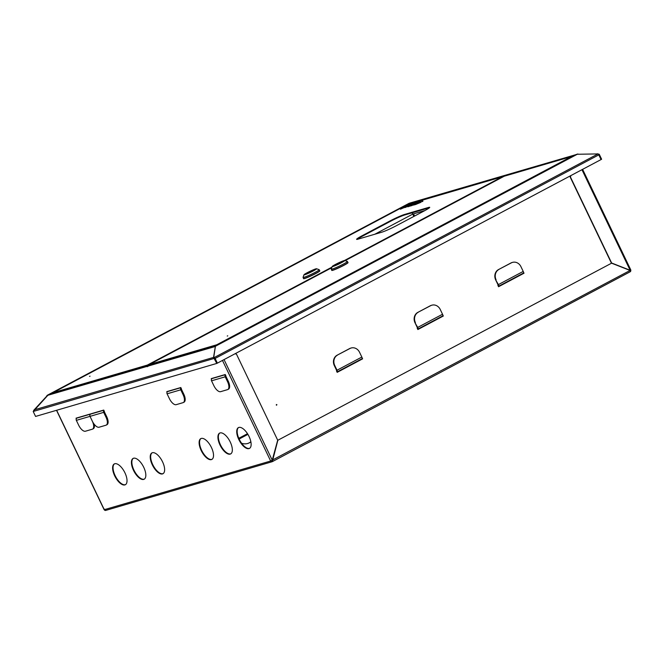 <?xml version="1.0" encoding="UTF-8"?>
<svg xmlns="http://www.w3.org/2000/svg" width="664" height="664" viewBox="0 0 664 664"><rect width="100%" height="100%" fill="white"/><g stroke="black" fill="none" stroke-linecap="round" stroke-linejoin="round"><path stroke-width="1" d="M201.25 438.439A11.778 5.254 -117.9 0 0 200.802 438.622A11.778 5.254 -117.9 0 0 201.433 451.005A11.778 5.254 -117.9 0 0 211.393 459.604A11.778 5.254 -117.9 0 0 211.841 459.422A11.778 5.254 -117.9 0 0 211.21 447.038A11.778 5.254 -117.9 0 0 201.25 438.439M201.026 438.514A11.778 5.254 -117.9 0 0 201.989 451.022A11.778 5.254 -117.9 0 0 211.824 459.38A11.778 5.254 -117.9 0 0 212.048 459.297M220.058 432.936A11.778 5.254 -117.9 0 0 219.61 433.119A11.778 5.254 -117.9 0 0 220.232 445.502A11.778 5.254 -117.9 0 0 230.201 454.11A11.778 5.254 -117.9 0 0 230.649 453.927A11.778 5.254 -117.9 0 0 230.018 441.535A11.778 5.254 -117.9 0 0 220.058 432.936M219.826 433.011A11.778 5.254 -117.9 0 0 220.797 445.519A11.778 5.254 -117.9 0 0 230.632 453.877A11.778 5.254 -117.9 0 0 230.856 453.794M238.857 427.433A11.778 5.254 -117.9 0 0 238.409 427.616A11.778 5.254 -117.9 0 0 239.04 440A11.778 5.254 -117.9 0 0 249 448.607A11.778 5.254 -117.9 0 0 249.448 448.424A11.778 5.254 -117.9 0 0 248.826 436.032A11.778 5.254 -117.9 0 0 238.857 427.433M238.633 427.508A11.778 5.254 -117.9 0 0 239.604 440.016A11.778 5.254 -117.9 0 0 249.44 448.374A11.778 5.254 -117.9 0 0 249.664 448.3M152.355 452.74A11.778 5.254 -117.9 0 0 151.907 452.923A11.778 5.254 -117.9 0 0 152.537 465.306A11.778 5.254 -117.9 0 0 162.497 473.913A11.778 5.254 -117.9 0 0 162.946 473.731A11.778 5.254 -117.9 0 0 162.315 461.339A11.778 5.254 -117.9 0 0 152.355 452.74M152.131 452.815A11.778 5.254 -117.9 0 0 153.093 465.323A11.778 5.254 -117.9 0 0 162.937 473.681A11.778 5.254 -117.9 0 0 163.161 473.606M114.747 463.746A11.778 5.254 -117.9 0 0 114.299 463.929A11.778 5.254 -117.9 0 0 114.922 476.312A11.778 5.254 -117.9 0 0 124.89 484.911A11.778 5.254 -117.9 0 0 125.338 484.737A11.778 5.254 -117.9 0 0 124.707 472.345A11.778 5.254 -117.9 0 0 114.747 463.746M114.523 463.821A11.778 5.254 -117.9 0 0 115.486 476.329A11.778 5.254 -117.9 0 0 125.322 484.687A11.778 5.254 -117.9 0 0 125.546 484.604M133.547 458.243A11.778 5.254 -117.9 0 0 133.099 458.426A11.778 5.254 -117.9 0 0 133.73 470.809A11.778 5.254 -117.9 0 0 143.69 479.416A11.778 5.254 -117.9 0 0 144.138 479.234A11.778 5.254 -117.9 0 0 143.515 466.842A11.778 5.254 -117.9 0 0 133.547 458.243M133.323 458.318A11.778 5.254 -117.9 0 0 134.294 470.826A11.778 5.254 -117.9 0 0 144.13 479.184A11.778 5.254 -117.9 0 0 144.354 479.101M33.2 411.481L48.273 394.839L215.435 345.936L213.534 357.415L216.788 363.424L35.574 416.436L33.2 411.481L214.846 358.236L213.534 357.415L34.138 409.896M598.646 154.563L599.26 154.28L597.318 153.782M601.036 159.509L598.563 154.446M599.26 154.28L601.625 159.236L601.194 159.46M216.788 363.424L217.219 363.191L214.846 358.236M167.062 392.225L166.78 391.635L180.799 387.535L181.471 388.946M211.509 379.219L211.227 378.629L225.245 374.529L225.926 375.94M76.319 418.768L76.036 418.179L103.733 410.078L104.406 411.489M630.277 270.879A0.788 0.697 73.7 0 0 630.236 270.231L630.352 270.173M630.285 271.701A1.336 1.187 73.7 0 0 630.675 270.016L629.895 270.339L611.395 263.077L570.21 177.13L570.6 175.728M105.916 510.334A1.336 1.187 -106.3 0 1 104.281 509.695L104.696 509.18L104.281 509.695L56.647 410.269M271.103 460.799A0.788 0.697 73.7 0 0 272.057 461.165L272.348 461.629L630.236 271.742L630.086 270.447L272.198 460.185M235.147 353.704L236.517 354.244L277.693 440.182L272.24 460.16L270.663 461.015A1.336 1.187 73.7 0 0 272.29 461.654L277.859 440.249L611.577 263.185L630.086 270.447M408.916 204.08L409.414 203.192L576.153 154.579M215.169 346.533L47.418 395.42M630.667 269.999L630.136 270.265L611.627 263.002L570.451 177.056L570.857 175.587M271.808 461.231L272.165 460.301M277.859 440.249L611.577 263.185M103.8 410.227L90.636 414.079A1.726 1.536 73.7 0 0 90.013 416.361L92.313 421.159A7.852 3.503 -117.9 0 0 99.119 427.218L105.958 425.217A7.852 3.503 -117.9 0 0 106.257 425.093A7.852 3.503 -117.9 0 0 105.991 417.158L106.738 416.76A7.852 3.503 62.1 0 1 106.995 424.694L106.257 425.093M77.696 417.697L76.958 418.079A1.726 1.536 73.7 0 0 76.343 420.362L78.642 425.159A7.852 3.503 -117.9 0 0 85.44 431.218L92.279 429.218A7.852 3.503 -117.9 0 0 92.578 429.093A7.852 3.503 -117.9 0 0 92.313 421.159L90.013 416.361L76.343 420.362M94.271 424.313A7.852 3.503 62.1 0 1 93.325 428.703L92.578 429.093M103.891 410.418A1.726 1.536 73.7 0 0 103.692 412.361L105.991 417.158M76.958 418.079L90.636 414.079A1.726 1.536 73.7 0 0 90.013 416.361L103.692 412.361M104.439 411.962L106.738 416.76M180.965 387.876A1.726 1.536 73.7 0 0 180.757 389.809L183.056 394.607L183.803 394.217A7.852 3.503 62.1 0 1 184.069 402.152L183.322 402.55A7.852 3.503 -117.9 0 0 183.056 394.607M168.44 391.146L167.702 391.536A1.726 1.536 73.7 0 0 167.087 393.81L169.386 398.607A7.852 3.503 -117.9 0 0 176.184 404.666L183.023 402.666A7.852 3.503 -117.9 0 0 183.322 402.55M181.504 389.419L183.803 394.217M225.411 374.869A1.726 1.536 73.7 0 0 225.212 376.812L227.511 381.609L228.25 381.211A7.852 3.503 62.1 0 1 228.516 389.146L227.769 389.544A7.852 3.503 -117.9 0 0 227.511 381.609M212.887 378.14L212.156 378.53A1.726 1.536 73.7 0 0 211.534 380.812L213.833 385.61A7.852 3.503 -117.9 0 0 220.631 391.669L227.47 389.66A7.852 3.503 -117.9 0 0 227.769 389.544M225.951 376.413L228.25 381.211M33.681 410.493A1.336 0.598 -117.9 0 1 33.706 410.335L47.036 395.835M412.128 212.812L413.863 216.422M247.481 433.692L238.791 438.298M48.024 394.931L46.862 395.619M409.422 203.192L408.792 204.114M241.571 443.228A11.778 10.499 73.7 0 0 247.697 443.486A11.778 10.499 73.7 0 0 249.465 442.764A11.778 10.499 73.7 0 0 250.876 441.851M247.581 443.519A11.778 10.499 73.7 0 0 249.224 442.838A11.778 10.499 73.7 0 0 250.859 441.743M506.566 282.416A11.778 10.499 73.7 0 0 506.051 282.316M506.4 282.499A11.778 10.499 73.7 0 0 505.893 282.399M276.373 404.525L276.581 405.231M276.913 404.675L276.29 405.007L276.913 404.675M523.464 272.099L524.004 273.219L498.531 286.674M524.004 273.219L498.548 286.724L497.875 285.312M523.514 272.771L523.763 273.286M213.767 357.166L214.339 357.489L598.023 153.915L576.726 154.272L215.468 345.952L213.767 357.166L214.339 357.489A1.336 0.598 -117.9 0 1 215.128 358.444L217.377 363.133L601.061 159.559L598.812 154.87A1.336 0.598 62.1 0 0 598.023 153.915M442.822 315.583L443.071 316.106L417.839 329.493M362.129 358.402L362.378 358.917L337.146 372.305M442.772 314.91L443.311 316.031L417.863 329.535L417.183 328.124M362.079 357.722L362.619 358.842L337.171 372.346L336.49 370.935M337.005 371.998A1.726 0.772 -117.9 0 0 337.071 371.973A1.726 0.772 -117.9 0 0 337.013 370.23L334.714 365.432L334.299 365.549A7.852 6.997 -106.3 0 1 337.129 355.198L349.538 348.617A7.852 6.997 -106.3 0 1 350.716 348.135A7.852 6.997 -106.3 0 1 350.924 348.077M337.129 371.94L361.83 358.826A1.726 0.772 -117.9 0 0 361.897 358.801A1.726 0.772 -117.9 0 0 361.838 357.058L359.539 352.26A7.852 6.997 73.7 0 0 351.123 348.011A7.852 6.997 73.7 0 0 349.953 348.492L349.538 348.617M337.129 355.198L349.953 348.492M337.536 355.082A7.852 6.997 73.7 0 0 334.714 365.432M336.598 370.346L334.299 365.549M417.697 329.186A1.726 0.772 -117.9 0 0 417.756 329.161A1.726 0.772 -117.9 0 0 417.697 327.418L414.992 322.737A7.852 6.997 -106.3 0 1 417.814 312.387L430.231 305.797A7.852 6.997 -106.3 0 1 431.409 305.324A7.852 6.997 -106.3 0 1 431.617 305.266M417.814 329.12L442.523 316.014A1.726 0.772 -117.9 0 0 442.589 315.989A1.726 0.772 -117.9 0 0 442.531 314.246L440.232 309.441A7.852 6.997 73.7 0 0 431.816 305.199A7.852 6.997 73.7 0 0 430.645 305.681L430.231 305.797M417.814 312.387L430.645 305.681M418.229 312.263A7.852 6.997 73.7 0 0 415.398 322.621M417.291 327.535L414.992 322.737M498.382 286.375A1.726 0.772 -117.9 0 0 498.448 286.35A1.726 0.772 -117.9 0 0 498.39 284.599L495.684 279.926A7.852 6.997 -106.3 0 1 498.506 269.576L510.923 262.986A7.852 6.997 -106.3 0 1 512.102 262.504A7.852 6.997 -106.3 0 1 512.309 262.454M498.506 286.308L523.215 273.203A1.726 0.772 -117.9 0 0 523.282 273.178A1.726 0.772 -117.9 0 0 523.224 271.427L520.925 266.629A7.852 6.997 73.7 0 0 512.508 262.388A7.852 6.997 73.7 0 0 511.33 262.869L510.923 262.986M498.506 269.576L511.33 262.869M498.921 269.451A7.852 6.997 73.7 0 0 496.091 279.801M497.983 284.723L495.684 279.926M227.229 336.05L227.752 335.826L227.229 336.05M572.617 156.455L571.513 156.53L572.326 156.604M216.912 345.189L216.721 344.782L216.281 345.521M217.02 345.131L216.721 344.782L571.513 156.53L504.208 176.226L345.122 260.628L504.184 176.226M148.62 365.482L149.176 364.619M342.815 261.251A5.495 0.448 -25.6 0 0 337.138 263.708A5.495 0.448 -25.6 0 0 333.527 265.924A5.495 0.448 -25.6 0 0 334.158 265.849A5.495 0.448 -25.6 0 0 339.835 263.392A5.495 0.448 -25.6 0 0 343.446 261.176A5.495 0.448 -25.6 0 0 342.815 261.251A5.495 0.448 -25.6 0 0 337.154 263.699A5.495 0.448 -25.6 0 0 333.527 265.924A5.495 0.448 -25.6 0 0 334.141 265.857A5.495 0.448 -25.6 0 0 339.819 263.401A5.495 0.448 -25.6 0 0 343.446 261.176A5.495 0.448 -25.6 0 0 342.832 261.243M332.183 266.521L331.261 269.119A8.947 0.73 -25.6 0 0 331.261 269.186L331.768 270.24A8.947 0.73 -25.6 0 0 332.788 270.123A8.947 0.73 -25.6 0 0 342.035 266.115A8.947 0.73 -25.6 0 0 347.911 262.504L347.405 261.45A8.947 0.73 -25.6 0 0 347.347 261.409L344.749 260.504A6.989 0.573 -25.6 0 0 343.985 260.628A6.989 0.573 -25.6 0 0 337.022 263.625A6.989 0.573 -25.6 0 0 332.183 266.521A6.989 0.573 -25.6 0 0 332.979 266.48A6.989 0.573 -25.6 0 0 340.449 263.226A6.989 0.573 -25.6 0 0 344.749 260.504M331.261 269.186A8.947 0.73 -25.6 0 0 332.282 269.061A8.947 0.73 -25.6 0 0 341.52 265.052A8.947 0.73 -25.6 0 0 347.405 261.45M347.87 262.421A9.03 0.739 154.4 0 1 347.977 262.471L348.052 262.612A9.03 0.739 154.4 0 1 342.118 266.256A9.03 0.739 154.4 0 1 332.797 270.298A9.03 0.739 154.4 0 1 331.759 270.414L331.693 270.273A9.03 0.739 154.4 0 1 331.726 270.157M347.977 262.471A9.03 0.739 154.4 0 1 342.051 266.115A9.03 0.739 154.4 0 1 332.73 270.157A9.03 0.739 154.4 0 1 331.693 270.273M340.947 262.156L335.237 265.185L341.022 262.305M90.047 376.181L89.524 376.397L90.047 376.181M357.921 239.189L381.85 232.184A11.778 0.963 -25.6 0 0 396.292 225.743L424.221 210.928A11.778 0.963 -25.6 0 0 429.716 207.334A11.778 0.963 -25.6 0 0 428.404 207.483L404.476 214.489A11.778 0.963 -25.6 0 0 390.034 220.929L362.104 235.745A11.778 0.963 -25.6 0 0 356.609 239.339A11.778 0.963 -25.6 0 0 357.921 239.189M429.401 207.79A11.778 0.963 -25.6 0 0 428.645 207.981L404.708 214.978A11.778 0.963 -25.6 0 0 390.266 221.419L362.337 236.243A11.778 0.963 -25.6 0 0 357.166 239.372M147.599 365.49L147.209 366.736M52.215 393.686L52.771 392.822M400.193 208.463L408.152 204.329M412.103 212.82L412.726 214.123L374.795 234.251M503.246 176.724L502.191 176.815L502.972 176.873M412.244 212.779L412.867 214.065L424.985 210.521M148.022 366.37L147.4 365.059L331.967 267.127M305.946 274.107A5.495 0.448 -25.6 0 0 311.623 271.642A5.495 0.448 -25.6 0 0 315.234 269.426A5.495 0.448 -25.6 0 0 314.603 269.501A5.495 0.448 -25.6 0 0 308.934 271.966A5.495 0.448 -25.6 0 0 305.324 274.182A5.495 0.448 -25.6 0 0 305.946 274.107A5.495 0.448 -25.6 0 0 311.607 271.651A5.495 0.448 -25.6 0 0 315.234 269.426A5.495 0.448 -25.6 0 0 314.62 269.501A5.495 0.448 -25.6 0 0 308.951 271.958A5.495 0.448 -25.6 0 0 305.324 274.182A5.495 0.448 -25.6 0 0 305.93 274.107M303.979 274.772L303.05 277.369A8.947 0.73 -25.6 0 0 303.05 277.436L303.556 278.498A8.947 0.73 -25.6 0 0 304.585 278.374A8.947 0.73 -25.6 0 0 313.823 274.365A8.947 0.73 -25.6 0 0 319.699 270.763L319.193 269.7A8.947 0.73 -25.6 0 0 319.143 269.659L316.537 268.754A6.989 0.573 -25.6 0 0 315.782 268.878A6.989 0.573 -25.6 0 0 308.818 271.883A6.989 0.573 -25.6 0 0 303.979 274.772A6.989 0.573 -25.6 0 0 304.776 274.73A6.989 0.573 -25.6 0 0 312.238 271.476A6.989 0.573 -25.6 0 0 316.537 268.754M303.05 277.436A8.947 0.73 -25.6 0 0 304.079 277.311A8.947 0.73 -25.6 0 0 313.317 273.311A8.947 0.73 -25.6 0 0 319.193 269.7M319.658 270.671A9.03 0.739 154.4 0 1 319.774 270.721L319.841 270.87A9.03 0.739 154.4 0 1 313.906 274.506A9.03 0.739 154.4 0 1 304.585 278.548A9.03 0.739 154.4 0 1 303.556 278.673L303.489 278.531A9.03 0.739 154.4 0 1 303.514 278.407M319.774 270.721A9.03 0.739 154.4 0 1 313.84 274.365A9.03 0.739 154.4 0 1 304.519 278.407A9.03 0.739 154.4 0 1 303.489 278.531M307.814 273.203L313.524 270.173L307.814 273.203M403.787 206.96A8.4 0.689 154.4 0 1 405.106 206.728A8.4 0.689 154.4 0 1 405.115 206.753L406.343 206.089A9.57 0.788 -25.6 0 0 403.787 206.96L404.127 207.666A8.4 0.689 154.4 0 1 405.43 207.417M406.343 206.089L406.683 206.794L405.455 207.458L405.115 206.753M407.447 206.097L415.141 202.703L411.987 203.624L407.447 206.097L407.787 206.803L411.207 205.674M410.31 205.267L410.651 205.973M416.618 202.271L410.925 205.085L414.046 203.632L413.249 204.404L414.444 204.055L419.117 201.541L416.71 202.462M410.925 205.085L411.257 205.79L413.456 204.836M411.788 204.827L412.128 205.533M413.249 204.404L413.589 205.11L415.174 204.479M414.444 204.055L414.784 204.761M419.839 201.507L414.909 203.923L419.781 201.964L420.121 202.669L420.86 202.279L420.519 201.574L418.735 202.097L419.955 201.74M419.781 201.964L420.519 201.574M420.752 202.047L422.926 201.233L422.586 200.528M421.839 200.926L422.179 201.632M414.909 203.923L415.249 204.628L420.121 202.669M415.772 203.665L416.112 204.371M417.996 202.487L418.337 203.192M404.326 206.504A9.57 0.788 -25.6 0 0 408.385 204.404L407.688 204.612A8.4 0.689 154.4 0 1 404.326 206.504L404.343 206.529M52.929 392.714L400.101 208.504A49.999 4.1 154.4 0 1 409.464 204.437L410.095 203.914A49.999 4.1 154.4 0 1 400.101 208.504L400.433 209.21A49.999 4.1 154.4 0 1 403.546 207.832M410.842 203.699L411.041 204.122M409.464 204.437L409.663 204.861M403.222 207.16A12.076 0.988 154.4 0 1 407.181 205.649L408.584 204.902A13.222 1.087 -25.6 0 0 403.222 207.16L403.563 207.865A12.076 0.988 154.4 0 1 404.11 207.633M407.181 205.649L407.563 206.33M406.617 206.662A12.076 0.988 154.4 0 1 407.513 206.355M408.584 204.902L408.783 205.325M403.504 206.919A13.222 1.087 -25.6 0 0 409.613 204.055L408.841 204.28A12.076 0.988 154.4 0 1 403.504 206.919L403.521 206.952M222.473 360.436L270.663 461.015L104.281 509.695M413.531 213.866L414.577 216.041M272.398 461.596L630.186 271.759M247.904 434.372L239.115 439.037M581.954 169.702L630.136 270.265M272.24 460.16L224.05 359.597M180.757 389.809L167.087 393.81M180.874 387.685L167.702 391.536M225.212 376.812L211.534 380.812M225.32 374.679L212.156 378.53M215.186 346.376L577.846 153.957M215.128 358.444L598.812 154.87M337.013 370.23L361.838 357.058M417.697 327.418L442.531 314.246M498.39 284.599L523.224 271.427M149.334 364.511L331.759 267.716L149.417 364.47L216.721 344.782M344.442 260.512L502.191 176.815L407.804 204.429L400.267 208.421M400.101 208.513L53.012 392.673L147.4 365.059M362.337 236.243L362.104 235.745M390.266 221.419L390.034 220.929M404.708 214.978L404.476 214.489M428.645 207.981L428.404 207.483M105.717 510.409L272.091 461.737M104.115 509.67L56.515 410.31M630.8 269.949L582.602 169.353M47.517 395.138L409.19 203.242M337.071 371.973L361.897 358.801M417.756 329.161L442.589 315.989M498.448 286.35L523.282 273.178M504.374 176.151L571.745 156.438M407.97 204.354L502.424 176.724"/></g></svg>
